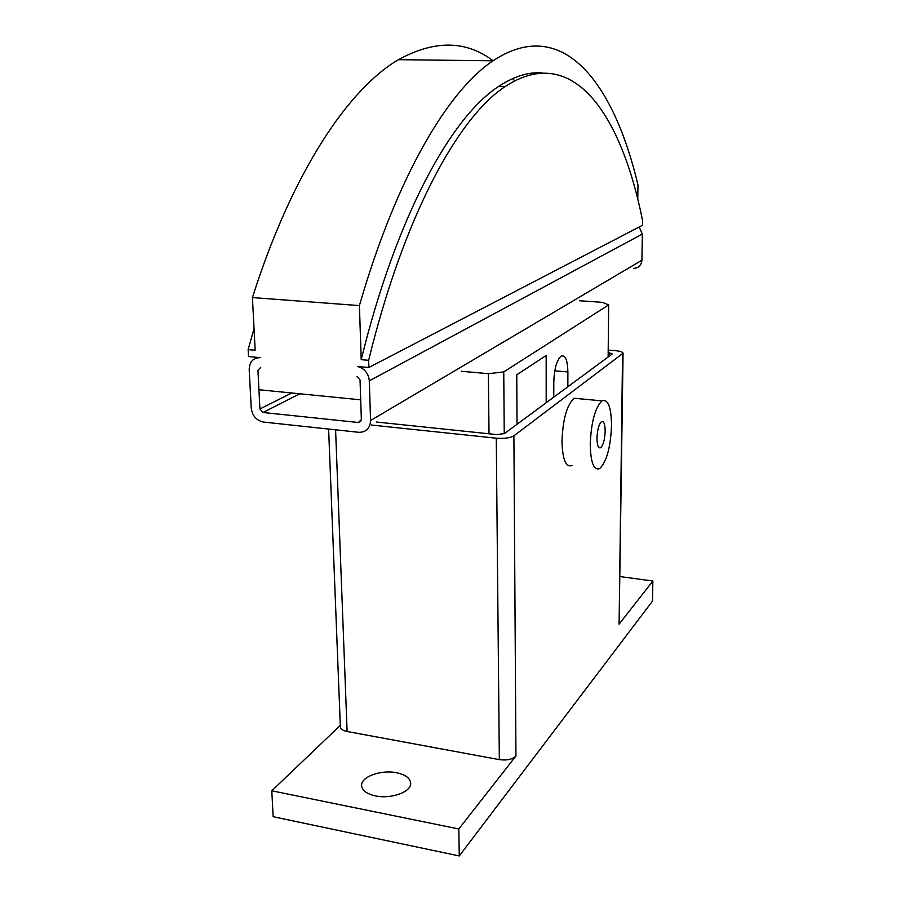 <?xml version="1.0" encoding="UTF-8"?>
<svg xmlns="http://www.w3.org/2000/svg" width="901" height="901" viewBox="0 0 901 901"><rect width="100%" height="100%" fill="white"/><g stroke="black" fill="none" stroke-linecap="round" stroke-linejoin="round"><path stroke-width="1.35" d="M396.62 772.765C405.518 774.702 410.214 778.194 410.698 783.251C411.475 791.866 390.978 799.367 375.435 795.91C366.662 793.905 362.056 790.447 361.605 785.526C360.918 776.73 381.303 769.454 396.62 772.765M572.045 465.513C565.873 467.63 562.506 459.544 561.965 441.265C562.855 419.247 566.887 404.909 574.072 398.253L578.825 398.692M611.542 425.554C611.25 407.015 608.062 398.783 601.981 400.866C595.111 407.601 591.202 422.051 590.234 444.216C590.651 462.607 593.815 470.727 599.706 468.565C606.632 461.785 610.574 447.448 611.542 425.554M605.168 431.14C604.796 439.587 603.276 445.117 600.618 447.718C598.332 448.54 597.115 445.398 596.969 438.314C597.34 429.822 598.85 424.281 601.496 421.679C603.816 420.868 605.033 424.022 605.168 431.14M608.175 352.449L612.241 353.98L504.402 433.584L496.778 434.597L376.314 422.017M608.198 350.084L615.214 350.658C620.181 351.131 622.805 351.998 623.064 353.248L513.897 435.836C510.169 437.987 504.29 438.776 496.271 438.19L371.28 425.024M458.8 828.976L271.787 790.796L273.161 816.711L459.273 855.95L458.8 828.976L515.946 755.973C512.432 759.397 506.891 760.613 499.334 759.633L347.11 731.488C342.842 730.598 340.589 729.022 340.364 726.78L328.617 429.067M623.064 353.248L619.1 624.168L622.568 353.98M620.17 576.584L652.865 581.021L619.1 624.168M459.273 855.95L652.482 601.125L652.865 581.021M271.787 790.796L340.308 725.395M546.209 402.724L546.175 355.467L516.757 374.793L517.039 424.258L516.769 374.85L546.096 355.512M546.175 355.523L546.197 402.736M553.777 397.138L553.788 382.001C554.273 368.734 556.728 360.096 561.132 356.086C565.299 354.78 567.551 360.073 567.889 371.955L567.844 386.754M493.095 60.739C466.031 40.275 434.507 39.914 398.49 59.68C348.833 88.568 292.51 171.37 252.426 297.567L255.152 350.23L248.135 349.611L248.507 356.571L260.209 357.629C253.147 357.787 249.476 361.751 249.194 369.534L251.233 408.074C252.336 415.879 256.425 420.53 263.486 422.051L359.037 432.334C366.268 432.187 370.108 428.257 370.57 420.519L369.309 380.841L642.334 234.069L639.192 227.007M260.704 367.394L257.945 370.356L260.704 367.394M369.309 380.841C368.441 373.183 364.5 368.408 357.483 366.504L368.881 367.495L368.655 360.321L361.211 359.657L359.409 305.597C396.992 175.537 448.45 90.427 493.016 60.795C563.677 14.056 614.324 84.649 637.976 184.998L637.762 199.166M542.132 72.925C528.56 71.787 514.088 76.292 498.704 86.406L505.236 86.53C573.746 41.547 621.972 116.488 642.548 220.599L642.469 225.295L368.881 367.495M259.927 408.986L263.002 412.489L358.418 422.513L361.357 419.562L360.04 379.974L357.033 376.381L360.04 379.974L360.704 399.83L258.936 389.739L257.945 370.356L259.927 408.986L291.766 392.994M252.426 297.567L359.409 305.597M505.236 86.53C458.744 116.77 404.076 214.889 368.655 360.321M248.135 349.611L254.037 328.696M498.704 86.406C451.829 116.601 396.789 214.517 361.211 359.657M514.629 80.865L512.658 78.59M633.549 268.374C638.561 268.07 641.343 265.344 641.917 260.22L642.334 234.069M579.377 300.731L602.296 302.342L608.671 304.887L503.749 371.91L488.376 373.69L461.289 371.257M608.13 357.01L608.671 304.887M504.245 433.696L503.749 371.91M489.018 433.786L488.376 373.69M609.031 356.345L609.065 352.516M499.334 759.633L496.271 438.19M515.946 755.973L513.897 435.836M347.11 731.488L335.589 429.811M554.768 370.818L567.889 371.955M370.57 420.519L641.917 260.22M361.098 420.958L358.44 422.513L361.11 420.936M263.002 412.489L299.796 393.793M574.072 398.253L601.981 400.866M600.618 447.718L598.906 447.538M398.49 59.68L493.016 60.795"/></g></svg>
